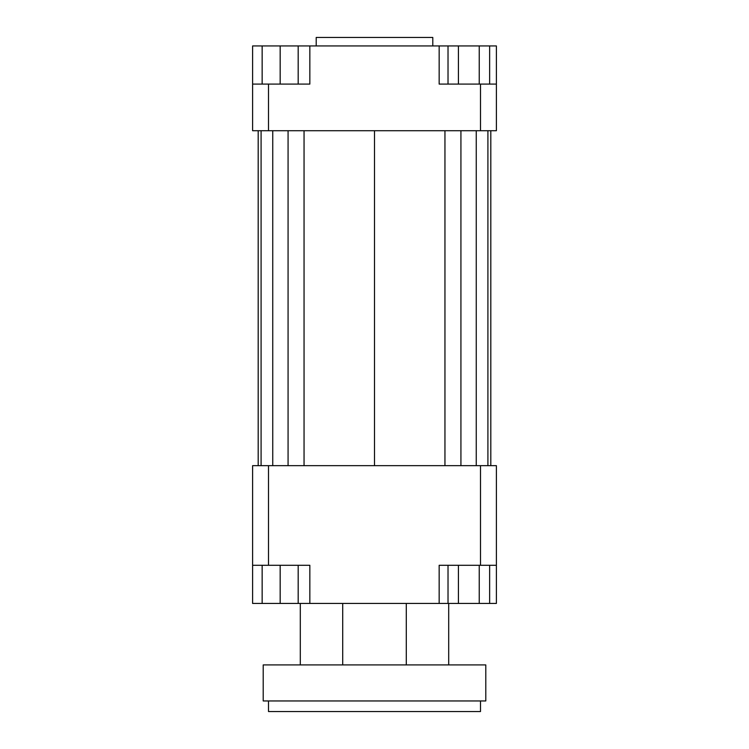 <?xml version="1.0" encoding="UTF-8"?>
<svg xmlns="http://www.w3.org/2000/svg" width="749" height="749" viewBox="0 0 749 749"><rect width="100%" height="100%" fill="white"/><g stroke="black" fill="none" stroke-linecap="round" stroke-linejoin="round"><path stroke-width="1.12" d="M252.61 565.28L268.507 565.28L268.507 465.653L252.61 465.653L252.61 603.441L262.15 603.441L262.15 565.28M268.507 565.28L309.843 565.28L309.843 603.441L439.157 603.441L439.157 565.28L496.39 565.28L496.39 465.653L480.493 465.653L480.493 565.28M480.493 465.653L268.507 465.653M496.39 565.28L496.39 603.441L489.64 603.441L489.64 565.28M439.157 603.441L448.024 603.441L448.024 565.28M298.186 565.28L298.186 603.441L309.843 603.441M480.493 130.719L496.39 130.719L496.39 84.085L480.493 84.085L480.493 130.719L268.507 130.719L268.507 84.085L252.61 84.085L252.61 130.719L268.507 130.719M480.493 84.085L439.157 84.085L439.157 45.932L309.843 45.932L309.843 84.085L268.507 84.085M252.61 84.085L252.61 45.932L262.15 45.932L262.15 84.085M479.238 84.085L479.238 45.932L439.157 45.932M309.843 45.932L298.186 45.932L298.186 84.085M262.15 45.932L298.186 45.932M280.173 45.932L280.173 84.085M458.425 45.932L458.425 84.085M448.024 45.932L448.024 84.085M479.238 45.932L489.64 45.932L489.64 84.085M489.64 45.932L496.39 45.932L496.39 84.085M298.186 603.441L280.173 603.441L280.173 565.28M280.173 603.441L262.15 603.441M489.64 603.441L458.425 603.441L458.425 565.28M479.238 603.441L479.238 565.28M458.425 603.441L448.024 603.441M432.791 45.932L432.791 37.45L316.209 37.45L316.209 45.932M490.81 130.719L490.81 465.653M258.19 465.653L258.19 130.719M304.047 130.719L304.047 465.653M374.5 130.719L374.5 465.653M288.075 130.719L288.075 465.653M272.748 130.719L272.748 465.653M261.092 130.719L261.092 465.653M487.908 130.719L487.908 465.653M476.252 130.719L476.252 465.653M460.925 130.719L460.925 465.653M444.953 130.719L444.953 465.653M268.507 700.952L268.507 711.55L480.493 711.55L480.493 700.952M263.208 700.952L485.792 700.952L485.792 664.915L263.208 664.915L263.208 700.952M342.705 603.441L342.705 664.915M448.698 603.441L448.698 664.915M300.302 603.441L300.302 664.915M406.295 603.441L406.295 664.915"/></g></svg>
